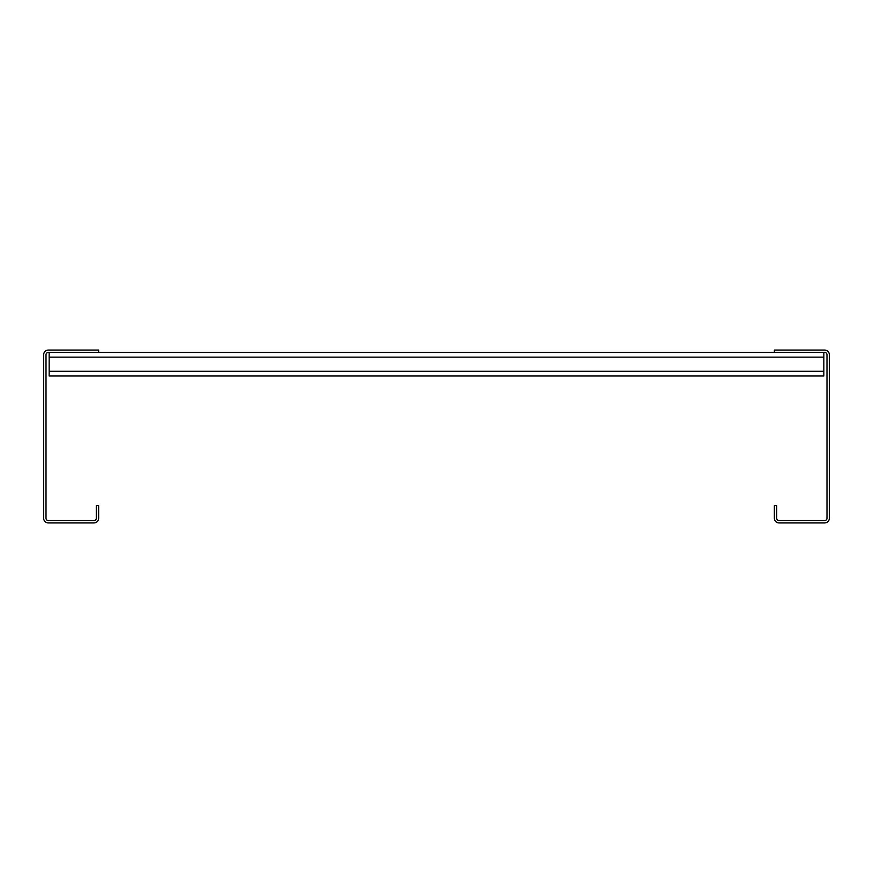 <?xml version="1.0" encoding="UTF-8"?>
<svg xmlns="http://www.w3.org/2000/svg" width="873" height="873" viewBox="0 0 873 873"><rect width="100%" height="100%" fill="white"/><g stroke="black" fill="none" stroke-linecap="round" stroke-linejoin="round"><path stroke-width="1.31" d="M824.636 350.073L774.351 350.073L774.351 352.43L824.636 352.43A2.357 2.357 0 0 1 826.993 354.787L826.993 518.213A2.357 2.357 0 0 1 824.636 520.57L779.065 520.57A2.357 2.357 0 0 1 776.708 518.213L776.708 505.642L774.351 505.642L774.351 518.213A4.714 4.714 0 0 0 779.065 522.927L824.636 522.927A4.714 4.714 0 0 0 829.35 518.213L829.35 354.787A4.714 4.714 0 0 0 824.636 350.073M98.649 352.43L48.364 352.43A2.357 2.357 0 0 0 46.007 354.787L46.007 518.213A2.357 2.357 0 0 0 48.364 520.57L93.935 520.57A2.357 2.357 0 0 0 96.292 518.213L96.292 505.642L98.649 505.642L98.649 518.213A4.714 4.714 0 0 1 93.935 522.927L48.364 522.927A4.714 4.714 0 0 1 43.65 518.213L43.65 354.787A4.714 4.714 0 0 1 48.364 350.073L98.649 350.073L98.649 352.43L774.351 352.43M49.15 352.43L49.15 376.001L823.85 376.001L823.85 352.43M49.15 371.287L823.85 371.287M49.15 357.144L823.85 357.144"/></g></svg>
